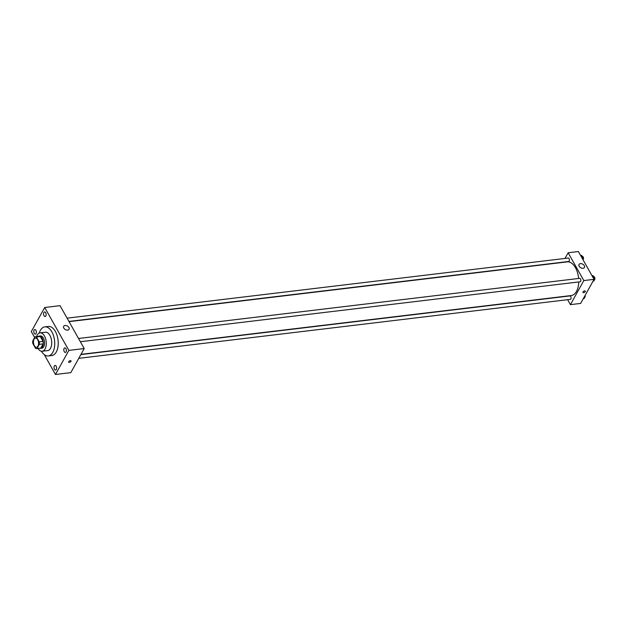 <?xml version="1.0" encoding="UTF-8"?>
<svg xmlns="http://www.w3.org/2000/svg" width="626" height="626" viewBox="0 0 626 626"><rect width="100%" height="100%" fill="white"/><g stroke="black" fill="none" stroke-linecap="round" stroke-linejoin="round"><path stroke-width="0.94" d="M37.975 346.155A4.625 2.535 83.2 0 1 36.566 347.266A4.625 2.535 83.2 0 1 33.499 342.978A4.625 2.535 83.2 0 1 35.463 338.087A4.625 2.535 83.2 0 1 38.225 340.927A4.625 2.535 83.2 0 1 37.975 346.155M39.203 341.859L36.457 336.976A5.963 3.271 83.2 0 0 35.306 336.757A5.963 3.271 83.2 0 0 35.072 336.804L32.716 341.021A5.963 3.271 83.2 0 0 32.826 343.502L35.572 348.377A5.963 3.271 83.2 0 0 36.723 348.604A5.963 3.271 83.2 0 0 36.965 348.557L39.313 344.331A5.963 3.271 83.2 0 0 39.203 341.859L43.038 341.397L40.291 336.514L36.457 336.976M36.965 348.557L40.8 348.095L43.147 343.87L39.313 344.331M40.8 348.095A5.963 3.271 83.2 0 1 40.565 348.142A5.963 3.271 83.2 0 1 40.322 348.158M38.906 336.342A5.963 3.271 83.2 0 1 39.141 336.295A5.963 3.271 83.2 0 1 40.291 336.514M43.038 341.397A5.963 3.271 83.2 0 1 43.147 343.87M39.72 348.244A6.166 3.38 -96.8 0 0 40.588 348.338A6.166 3.38 -96.8 0 0 43.21 341.812A6.166 3.38 -96.8 0 0 39.117 336.099A6.166 3.38 -96.8 0 0 38.296 336.397M39.117 336.099L40.393 335.943A6.166 3.38 83.2 0 1 44.078 339.738A6.166 3.38 83.2 0 1 43.742 346.702A6.166 3.38 83.2 0 1 41.864 348.181L40.588 348.338M37.99 348.447A9.241 5.071 -96.8 0 0 42.232 351.241A9.241 5.071 -96.8 0 0 46.167 341.46A9.241 5.071 -96.8 0 0 40.033 332.883A9.241 5.071 -96.8 0 0 36.574 336.6M42.232 351.241L47.67 350.591A9.241 5.071 -96.8 0 0 51.598 340.81A9.241 5.071 -96.8 0 0 45.463 332.234L40.033 332.883M41.418 351.225A14.633 8.028 -96.8 0 0 48.312 355.944A14.633 8.028 -96.8 0 0 54.54 340.458A14.633 8.028 -96.8 0 0 44.822 326.882A14.633 8.028 -96.8 0 0 39.242 333.102M44.822 326.882L48.335 326.459A14.633 8.028 83.2 0 1 57.083 335.458A14.633 8.028 83.2 0 1 56.285 352A14.633 8.028 83.2 0 1 51.825 355.521L48.312 355.944M45.69 312.734A2.308 1.268 83.2 0 1 46.105 315.121A2.308 1.268 83.2 0 1 45.127 316.529A2.308 1.268 83.2 0 1 43.593 314.385A2.308 1.268 83.2 0 1 44.579 311.944A2.308 1.268 83.2 0 1 45.69 312.734M65.933 348.659A2.308 1.268 83.2 0 1 66.348 351.045A2.308 1.268 83.2 0 1 65.37 352.454A2.308 1.268 83.2 0 1 63.836 350.31A2.308 1.268 83.2 0 1 64.822 347.868A2.308 1.268 83.2 0 1 65.933 348.659M56.152 366.241A2.308 1.268 83.2 0 1 56.559 368.628A2.308 1.268 83.2 0 1 55.589 370.036A2.308 1.268 83.2 0 1 54.055 367.892A2.308 1.268 83.2 0 1 55.033 365.451A2.308 1.268 83.2 0 1 56.152 366.241M35.909 330.317A2.308 1.268 83.2 0 1 36.316 332.703A2.308 1.268 83.2 0 1 35.346 334.112A2.308 1.268 83.2 0 1 33.812 331.968A2.308 1.268 83.2 0 1 34.79 329.526A2.308 1.268 83.2 0 1 35.909 330.317M44.282 354.629L55.464 374.473L68.868 350.388L44.704 307.507L31.3 331.592L34.657 337.547M55.464 374.473L70.808 372.634L84.213 348.549L60.049 305.668L44.704 307.507M84.213 348.549L68.868 350.388M68.93 327.492A3.083 2.05 -150.9 0 1 69.071 329.292A3.083 2.05 -150.9 0 1 65.378 329.589A3.083 2.05 -150.9 0 1 63.68 326.303A3.083 2.05 -150.9 0 1 66.207 325.551A3.083 2.05 -150.9 0 1 68.93 327.492M71.012 360.85A1.346 0.681 -29.4 0 1 70.957 361.374A1.346 0.681 -29.4 0 1 69.752 362.29A1.346 0.681 -29.4 0 1 68.664 362.172A1.346 0.681 -29.4 0 1 69.502 360.92A1.346 0.681 -29.4 0 1 71.012 360.85A1.346 0.681 -29.4 0 1 70.957 361.374A1.346 0.681 -29.4 0 1 69.752 362.29A1.346 0.681 -29.4 0 1 68.657 362.172M578.729 281.95A16.949 9.296 83.2 0 1 576.468 291.45A16.949 9.296 83.2 0 1 571.303 295.527L80.981 354.355M69.056 321.647L567.266 261.879A16.949 9.296 83.2 0 1 578.612 278.476M80.371 341.733L580.106 281.786A1.729 0.947 -96.8 0 0 580.842 279.947A1.729 0.947 -96.8 0 0 579.692 278.343L78.532 338.47M80.84 354.598L569.91 295.926A1.729 0.947 83.2 0 1 570.943 296.99A1.729 0.947 83.2 0 1 570.849 298.946A1.729 0.947 83.2 0 1 570.317 299.369L78.759 358.338M67.092 318.165L568.251 258.045A1.729 0.947 83.2 0 1 569.284 259.109A1.729 0.947 83.2 0 1 569.19 261.065A1.729 0.947 83.2 0 1 568.666 261.48L68.93 321.428M567.625 299.69L570.419 304.651L583.823 280.565L568.15 252.755L564.996 258.428M568.15 252.755L578.385 251.527L594.058 279.337L580.654 303.422L570.419 304.651M594.058 279.337L583.823 280.565M583.049 268.288A3.083 2.05 -150.9 0 1 579.832 267.099A3.083 2.05 -150.9 0 1 579.05 264.469A3.083 2.05 -150.9 0 1 582.743 264.172A3.083 2.05 -150.9 0 1 584.434 267.466A3.083 2.05 -150.9 0 1 583.049 268.288M585.333 291.106A1.346 0.681 -29.4 0 1 585.271 291.63A1.346 0.681 -29.4 0 1 584.074 292.545A1.346 0.681 -29.4 0 1 582.978 292.428A1.346 0.681 -29.4 0 1 583.823 291.176A1.346 0.681 -29.4 0 1 585.333 291.106A1.346 0.681 -29.4 0 1 585.271 291.63A1.346 0.681 -29.4 0 1 584.074 292.545A1.346 0.681 -29.4 0 1 582.978 292.428M593.002 281.23L594.004 280.871L594.324 277.944L593.002 275.604L592.016 275.722M594.004 280.871L593.143 280.972M594.324 277.944L593.338 278.061M593.612 276.676L593.761 276.653A1.729 0.947 83.2 0 1 594.794 277.725A1.729 0.947 83.2 0 1 594.7 279.681A1.729 0.947 83.2 0 1 594.176 280.096L594.09 280.104M582.712 259.211L582.884 257.638L581.562 255.298L580.576 255.416M582.884 257.638L581.898 257.763M582.172 256.37L582.321 256.355A1.729 0.947 83.2 0 1 583.354 257.419A1.729 0.947 83.2 0 1 583.26 259.375A1.729 0.947 83.2 0 1 582.986 259.696M583.221 298.813L584.222 298.453L584.418 296.661M584.222 298.453L583.362 298.555M585.06 295.495A1.729 0.947 83.2 0 1 584.919 297.264A1.729 0.947 83.2 0 1 584.387 297.679L584.308 297.686M39.141 336.295L35.306 336.757M40.565 348.142L36.723 348.604"/></g></svg>
